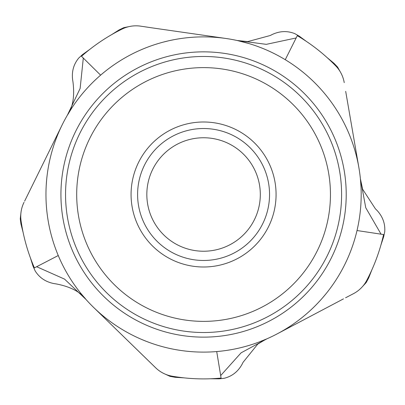 <?xml version="1.0" encoding="UTF-8"?>
<svg xmlns="http://www.w3.org/2000/svg" width="405" height="405" viewBox="0 0 405 405"><rect width="100%" height="100%" fill="white"/><g stroke="black" fill="none" stroke-linecap="round" stroke-linejoin="round"><path stroke-width="0.61" d="M203.573 51.855A142.641 142.641 0 0 0 60.932 194.496A142.641 142.641 0 0 0 203.573 337.137A142.641 142.641 0 0 0 346.214 194.496A142.641 142.641 0 0 0 203.573 51.855M76.692 194.496A126.881 126.881 0 0 1 267.011 84.615A126.881 126.881 0 0 1 267.011 304.378A126.881 126.881 0 0 1 76.692 194.496M179.967 263.048A72.505 72.505 0 0 0 274.742 180.66A72.505 72.505 0 0 0 156.006 139.776A72.505 72.505 0 0 0 179.967 263.048M93.93 307.724L155.51 367.644A31.524 31.524 0 0 0 172.241 376.215A184.402 184.402 0 0 0 221.09 378.062L216.715 351.56M345.571 297.786L353.393 293.711L345.571 297.786M277.228 333.841L343.481 298.875M353.393 293.711A31.524 31.524 0 0 0 366.717 280.447A184.402 184.402 0 0 0 383.57 234.561L357.013 230.531M358.876 167.604L345.688 91.368M344.23 82.666A31.524 31.524 0 0 0 335.735 65.899A184.402 184.402 0 0 0 297.3 35.691L285.262 59.702M151.738 27.813L140.682 26.168A31.524 31.524 0 0 0 122.107 29.064A184.402 184.402 0 0 0 81.501 56.285L100.617 75.153M225.828 38.46L151.733 27.813M62.005 125.211L24.629 201.128M24.047 202.292A31.524 31.524 0 0 0 21.065 220.852A184.402 184.402 0 0 0 34.405 267.882L58.254 255.53M46.585 180.468L46.21 185.551M298.753 36.556L299.335 36.217L294.83 33.645C287.479 30.709 280.032 30.952 272.479 34.374L270.262 35.503L247.698 41.604L237.067 40.48L249.136 43.608M82.777 55.171L82.635 54.508L78.798 58.001C73.73 64.081 71.66 71.239 72.586 79.481L72.971 81.942C74.758 96.274 72.915 107.315 67.448 115.05L71.908 107.857M56.163 283.915C70.354 286.654 80.281 291.818 85.951 299.411L80.529 292.997M247.02 346.007A157.616 157.616 0 0 1 50.64 156.365A157.616 157.616 0 0 1 313.06 81.116A157.616 157.616 0 0 1 247.02 346.007M267.006 338.783L259.382 341.901M381.065 234.181L365.75 207.735L360.399 178.757L361.022 187.302M322.334 298.12L325.625 294.222M141.72 339.466L146.443 341.39M168.404 40.854L163.453 42.074M327.124 57.606L333.983 63.286L337.567 67.038L340.919 72.976M299.335 36.217L306.504 41.497M111.562 34.688L119.085 29.924L123.758 27.672L130.44 26.32M82.635 54.508L89.87 49.324M23.156 232.617L20.949 223.995L20.25 218.852L21.03 212.078M56.168 283.92L53.713 283.53C45.588 281.865 39.417 277.683 35.2 270.986L33.063 266.257L30.37 257.772M184.078 377.865L175.193 377.298L170.09 376.372L163.888 373.537M257.742 344.123L265.746 339.36L257.742 344.123L243.066 362.318L241.942 364.535C237.846 371.744 231.964 376.321 224.289 378.265L219.135 378.832L210.23 378.776M375.389 208.788L377.146 210.549C382.74 216.675 385.271 223.681 384.75 231.579L383.697 236.662L380.892 245.111M371.942 269.7L368.661 277.977L366.201 282.543L361.589 287.565M67.448 115.05L80.134 88.432L83.308 58.062M20.949 223.995L21.48 223.58M85.951 299.411L64.552 279.116L36.653 266.718M33.736 266.328L33.063 266.257M175.193 377.298L174.965 376.665M266.925 338.818L241.061 352.851L220.679 375.562M219.404 378.214L219.135 378.832M265.746 339.36L266.971 338.798M119.085 29.924L119.642 30.304M249.166 43.618L237.067 40.48L266.282 44.347L296.161 37.954M333.983 63.286L333.796 63.934M368.661 277.977L367.983 277.997M383.196 236.211L383.697 236.662M375.384 208.793L362.617 189.211L360.404 178.792M185.1 248.143A56.74 56.74 0 0 1 149.921 176.023A56.74 56.74 0 0 1 222.046 140.844A56.74 56.74 0 0 1 257.221 212.969A56.74 56.74 0 0 1 185.1 248.143A56.74 56.74 0 0 1 149.921 176.023A56.74 56.74 0 0 1 222.046 140.844A56.74 56.74 0 0 1 257.221 212.969A56.74 56.74 0 0 1 185.1 248.143M65.549 194.496A138.024 138.024 0 0 1 203.573 56.472A138.024 138.024 0 0 1 341.597 194.496A138.024 138.024 0 0 1 203.573 332.52A138.024 138.024 0 0 1 65.549 194.496M141.193 173.016A65.974 65.974 0 0 0 182.093 256.876A65.974 65.974 0 0 0 265.953 215.976A65.974 65.974 0 0 0 225.053 132.116A65.974 65.974 0 0 0 141.193 173.016M225.985 38.48L225.722 38.445M70.834 107.983L68.01 114.053M80.276 294.005L85.177 298.566M247.698 41.604L238.423 40.753M362.617 189.211L360.561 180.134"/></g></svg>
